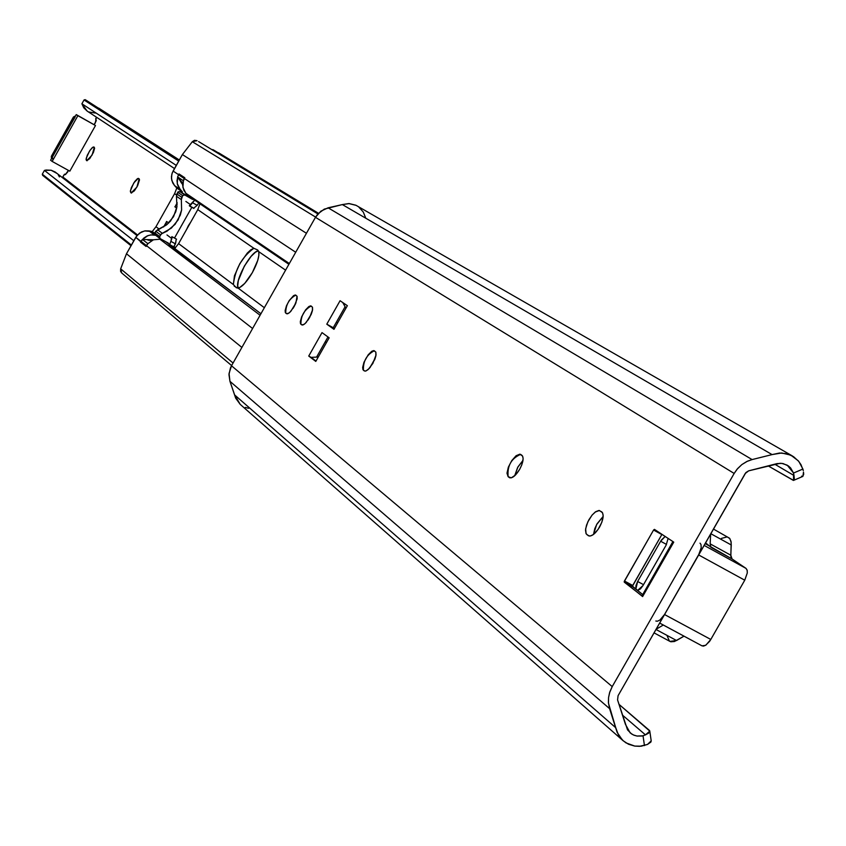 <?xml version="1.0" encoding="UTF-8"?>
<svg xmlns="http://www.w3.org/2000/svg" width="846" height="846" viewBox="0 0 846 846"><rect width="100%" height="100%" fill="white"/><g stroke="black" fill="none" stroke-linecap="round" stroke-linejoin="round"><path stroke-width="1.27" d="M294.165 306.569L289.914 312.259L287.756 313.729L286.487 313.644L288.782 313.189L290.897 311.233L295.91 302.984L297.041 296.248L295.254 294.99L293.562 295.656L289.237 300.552L286.466 305.818L285.144 310.524L285.324 312.544L286.487 313.644L285.726 313.083C285.694 304.93 289.036 298.934 295.772 295.117L297.083 296.354L297.147 298.839L294.165 306.569M309.551 317.684L305.226 323.458L303.016 324.938L301.705 324.843L304.063 324.399L306.231 322.421L311.328 314.035L312.417 310.651L312.449 307.172L310.598 305.861L308.864 306.538L305.565 309.9L301.631 316.848L300.309 321.649L300.499 323.711L301.705 324.843L300.922 324.261C300.827 315.939 304.232 309.848 311.127 305.998L312.491 307.278L312.576 309.805L309.551 317.684M372.885 363.399L368.211 369.512L365.789 371.045L364.298 370.886L365.884 371.013L369.3 368.433L374.767 359.497L375.888 355.859L375.814 352.073L373.721 350.593L371.796 351.259L368.2 354.802L364.002 362.204L362.659 367.365L362.934 369.617L364.298 370.886L363.42 370.241C363.071 361.2 366.699 354.707 374.302 350.752L375.867 352.19L376.036 354.95L372.885 363.399M509.747 477.8L508.139 476.7C507.092 465.945 511.238 458.5 520.597 454.387L521.95 455.338C524.023 457.749 523.262 462.424 519.656 469.361L521.781 464.866L523.135 458.807L522.617 456.11L519.867 454.165L516.092 455.73L511.767 460.615L508.351 467.172L506.987 473.21L508.139 476.7L511.312 477.842L515.447 475.061L519.656 469.361C515.732 475.695 512.359 478.476 509.514 477.694L509.747 477.81M599.581 527.058C595.383 533.805 591.671 536.702 588.456 535.772L590.466 535.983L593.427 534.503L598.164 529.321L601.834 522.246L603.177 515.69L602.521 512.729L599.38 510.498L595.182 512.073L591.999 515.203L587.843 521.845L585.633 528.803L586.109 533.741L588.192 535.603L586.035 533.604L585.506 530.061L586.532 525.133L588.911 519.751L592.211 514.95L595.774 511.65L598.947 510.466L601.749 511.862C604.139 514.569 603.42 519.634 599.581 527.058M329.157 337.808L315.78 361.422L329.157 337.808L322.009 332.615L308.737 356.05L322.009 332.615L329.157 337.808M311.138 357.361L308.737 356.05L315.78 361.422L308.737 356.05L311.138 357.361L316.573 357.107L311.138 357.361L315.981 361.062L311.138 357.361M327.984 336.962L316.573 357.107L327.984 336.962M342.757 302.551L345.105 306.749L333.229 327.719L326.789 324.177L340.071 300.721L326.789 324.177L333.969 329.316L347.357 305.692L333.969 329.316L326.789 324.177L333.229 327.719L345.105 306.749L345.929 308.208L342.757 302.551M792.374 455.941L356.081 205.345L348.816 203.558L342.355 204.584L772.081 454.598L752.094 459.579L328.1 207.809L320.835 211.193L315.473 217.316L734.159 473.443L612.218 686.592L231.508 365.779L230.472 367.873L228.97 374.619L229.953 381.324L609.585 708.641L617.125 732.319L622.37 740.049L626.04 742.904L634.828 746.098L639.618 746.32L647.465 744.448L641.183 746.193L634.648 746.066L628.525 744.237L623.216 740.81L618.426 734.973L615.74 727.729L234.649 394.945L240.201 404.356L622.994 740.62M647.465 744.448L650.881 742.09L651.209 740.885L647.465 744.448M649.791 731.113L618.997 704.348L649.601 730.574L648.734 733.091L645.466 734.867L622.466 715.124L645.466 734.867L642.04 736.009L637.091 736.062L633.379 734.952L630.164 732.89L625.427 724.313L617.569 699.928L618.077 695.687L745.22 473.506L748.668 470.841L777.04 463.597L781.873 463.386L787.235 465.173L793.537 473.041L794.013 475.526L774.799 464.232L794.013 475.526L794.309 478.952L793.421 480.433L768.253 465.945L793.559 480.391L793.537 473.041L802.907 469.044L803.309 470.609L800.972 464.634L798.243 460.763L790.82 455.137L781.662 452.98L772.081 454.598L779.589 453.012L787.013 453.752L793.485 456.618L798.846 461.472L802.907 469.044L793.537 473.041L790.587 467.912L788.419 465.945L783.1 463.587L780.139 463.28L748.668 470.841L745.876 472.586L618.077 695.687L617.569 699.928L627.521 729.855L631.581 733.958L634.183 735.28L637.027 736.052L643.034 735.808L644.462 745.612L643.034 735.808L645.466 734.867L649.791 731.113L651.209 740.895M293.054 308.388L295.529 303.862L293.054 308.388M308.039 320.105L311.233 314.268L308.039 320.105M370.104 367.492L375.338 357.911L370.104 367.492M514.664 475.801L517.995 466.833L522.997 460.393L517.636 467.478L514.664 475.801M593.501 534.439L594.823 528.591L597.054 523.822L603.156 516.441L596.631 524.583L593.501 534.439M641.881 595.838L624.285 582.164L632.565 586.627L642.622 594.516L632.459 586.183L661.963 534.344L653.577 530.03L624.189 581.71L642.611 596.578L673.744 542.138L654.444 529.385L653.577 530.03L654.434 529.374L673.173 541.736M334.392 328.555L333.229 327.719L334.392 328.555M802.706 476.446L803.7 474.32L803.489 472.1L802.896 476.393L793.559 480.391M355.828 205.218L349.218 203.579L342.355 204.584L772.081 454.598L752.094 459.579L328.1 207.809L342.355 204.584L324.304 209.11L317.842 213.975L315.473 217.316L734.159 473.443L737.035 469.266L741.847 464.591L747.504 461.176L752.094 459.579L746.764 461.525L741.847 464.591L737.585 468.621L734.159 473.443L612.218 686.592L231.508 365.779L315.473 217.316L231.508 365.779L229.055 373.467L229.953 381.324L609.585 708.641L608.411 702.423L608.56 697.559L609.575 692.726L612.218 686.592L609.829 691.933L608.56 697.559L608.475 703.216L615.74 727.729L234.649 394.945L229.953 381.324L235.706 398.223L240.211 404.367M347.357 305.692L340.071 300.721L347.357 305.692M245.298 407.412L248.597 408.322M365.514 217.517L363.294 212.06L358.746 206.984M801.596 476.161L802.896 476.393M318.265 357.023L316.573 357.107L318.265 357.023M672.898 541.577L642.029 595.764M624.443 581.001L653.577 530.03L661.826 534.556L632.723 585.474L624.443 581.001L632.723 585.474L632.565 586.627L624.285 582.164L624.443 581.001M641.881 595.796L642.611 596.578L673.744 542.138M589.514 536.068L586.87 534.63L589.514 536.068M365.07 371.14L363.42 370.241L365.07 371.14M302.35 325.044L300.922 324.261L302.35 325.044M287.101 313.845L285.726 313.083L287.101 313.845M337.628 322.844L336.38 322.157L345.105 306.749L336.38 322.157L337.628 322.844M337.554 322.992L336.38 322.157L337.554 322.992M325.298 341.71L326.461 342.567L325.298 341.71L316.573 357.107L325.298 341.71M721.416 538.416L727.222 536.893L729.887 538.659L731.177 542.445L730.828 556.467L732.076 558.984L711.401 547.626L705.553 542.836L706.569 544.348L705.13 543.566L732.076 558.984L746.024 568.396L747.134 570.109L747.293 572.953L744.755 580.197L710.799 639.46L705.987 645.054L703.608 646.09L702.011 645.847L705.522 645.361L709.604 641.342L710.799 639.46L664.522 614.524L663.433 616.258M684.002 636.16L674.474 641.501L670.857 641.776L669.958 641.405L676.557 640.517L655.978 629.466L676.557 640.517L684.002 636.16M669.429 641.057L667.134 635.864M699.568 553.094L664.522 614.524L698.627 554.934L744.755 580.197L747.293 572.953L747.219 570.458L746.024 568.396L704.094 545.374L746.024 568.396L732.076 558.984L730.796 555.198L731.251 544.972L710.777 533.689L731.251 544.972L730.997 541.324L729.569 538.246L713.432 529.057M660.652 541.239L637.641 581.488L635.97 585.548L635.832 589.197L637.641 581.488L643.52 584.671L637.641 581.488L660.652 541.239L665.157 536.459L661.456 539.97L660.652 541.239L666.5 544.443L660.652 541.239M637.503 590.508L640.443 588.901L643.045 585.495L666.151 545.088L668.118 538.416L666.151 545.088L643.045 585.495L637.503 590.508M700.023 543.143L700.996 544.517L701.207 547.679L698.627 554.934L744.755 580.197L710.799 639.46L664.522 614.524L659.943 620.012L657.374 621.239L655.83 621.017M659.647 623.037L702.021 645.858L659.637 623.068M663.275 625.025L656.073 629.297L663.275 625.025M710.154 543.862L730.796 555.198L710.154 543.862L710.82 547.045L710.154 543.862L710.661 533.889L710.154 543.862M252.32 272.676C246.947 281.771 242.231 286.921 238.16 288.126L236.298 287.725L239.545 287.661L244.748 283.389L252.32 272.676L257.734 260.409L258.865 255.312L258.76 251.664L285.588 270.149L258.76 251.664L257.639 249.961L253.853 248.28L250.871 249.771L247.286 253.091L239.82 263.698L234.448 275.817L233.359 284.542L178.601 243.627L197.774 209.639L253.853 248.28L197.774 209.639L199.963 203.812L288.898 264.301L194.263 199.719L187.939 196.166L185.845 193.258L188.108 195.743L194.633 200.185L189.293 205.726L190.826 204.859L185.877 201.443L190.826 204.859L194.633 200.185L194.263 199.719L199.963 203.812L197.774 209.639L178.601 243.627L233.359 284.542L236.298 287.725L233.359 284.542C235.273 268.933 242.093 256.846 253.853 248.28L257.639 249.961L258.76 251.664C259.511 256.338 257.364 263.339 252.32 272.676M264.354 307.701L238.16 288.126L264.354 307.701M183.371 180.78L182.916 187.421L185.845 193.258L289.332 263.529L185.845 193.258L183.783 190.128L182.694 185.528L183.096 181.7L184.798 177.766L179.024 173.948L177.607 176.888L182.683 184.597L180.801 182.006L181.107 181.266L182.778 183.349L177.607 176.888L183.371 180.78L184.798 177.766L183.275 180.663L184.248 178.517L178.569 174.762L179.024 173.948L184.703 177.713L184.248 178.517L178.569 174.762L177.607 176.888L183.371 180.78M175.704 242.887L176.105 240.01L175.429 243.86L173.694 247.064L175.069 248.206L168.967 244.568L174.741 248.513L178.601 243.627L174.741 248.513L260.938 313.739L168.967 244.568L173.705 247.169L165.7 241.67L169.57 244.6L170.892 241.364L169.591 244.557L173.811 246.873L175.704 242.887M238.308 288.095L237.705 285.821L238.339 280.523L244.314 266.183L251.072 256.401L255.429 252.224L258.368 250.786C250.522 251.41 233.792 282.522 238.308 288.095M166.059 222.604L163.595 226.982L166.059 222.604L165.689 225.565L166.588 221.451L168.714 222.984L166.588 221.451L166.059 222.604M159.228 229.15L155.971 226.717L174.593 193.671L176.423 194.929L174.593 193.671L176.793 188.045L174.562 185.591L180.166 189.398L177.258 183.603L177.702 177.004L177.015 180.758L177.47 184.523L179.024 187.928L182.408 191.873L180.166 189.398L174.562 185.591L182.408 191.873L176.793 188.045L174.593 193.671L155.971 226.717L159.228 229.15M177.226 202.797L175.566 205.737L177.226 202.797M171.865 236.626L171.823 238.561L166.979 234.945L171.823 238.561L170.892 241.364L175.429 243.86L170.892 241.364L171.865 236.626M160.454 238.815L159.693 239.175L160.454 238.815M153.39 239.799L142.488 239.45L147.923 235.622L151.148 234.892L155.653 235.262L149.002 230.916L152.28 231.518L155.971 226.717L152.28 231.518L154.649 233.306L152.28 231.518L144.603 230.937L139.495 233.126L135.751 237.303L145.977 246.398L146.506 245.689L252.584 328.502L146.506 245.689L147.913 243.659L146.072 246.45L140.573 242.168L141.028 241.364L146.432 245.583L145.977 246.398L147.764 243.648L146.432 245.583L135.751 237.303L126.477 253.758L136.851 235.664L141.43 231.973L145.152 230.842L149.002 230.916L154.427 235.04L150.683 234.945L147.045 235.992L143.831 238.075L141.028 241.364L142.35 239.439L153.39 239.799L147.913 243.659L142.35 239.439L147.913 243.659L153.38 239.809L159.926 239.217L153.38 239.809M161.829 239.555L159.926 239.217L161.829 239.555M186.564 194.041L186.384 195.267L186.564 194.041M177.184 204.288L174.858 206.784L176.719 208.105L174.858 206.784L177.184 204.288M182.027 192.835L182.408 191.873L182.027 192.835M173.102 171.051L171.833 174.191L171.495 178.643L172.711 182.884L174.562 185.591L171.833 180.558L171.442 176.687L172.256 172.848L182.387 154.564L192.306 141.716L315.6 217.094L192.306 141.716L182.387 154.564L306.442 233.285L182.387 154.564L173.102 171.051L178.601 174.699L173.102 171.051M194.379 207.64L197.171 205.324L194.379 207.64M198.133 203.971L197.171 205.324L192.645 202.807L197.171 205.324L198.133 203.971M218.511 152.756L318.477 213.287L218.511 152.756M318.318 213.456L211.743 149.488L317.916 213.879L211.68 149.509L213.139 149.731L318.318 213.456M198.609 141.578L317.885 213.932M197.044 140.679L192.306 141.716L194.517 140.309L197.044 140.679M295.709 252.256L184.375 178.517L295.709 252.256M260.082 315.251L159.926 239.217L260.082 315.251M241.882 347.431L126.477 253.758L241.882 347.431M121.718 272.994L120.608 271.418L120.661 268.827L233.062 363.019L120.661 268.827L126.477 253.758L120.661 268.827L121.687 272.962L231.624 365.567M168.703 222.995L166.588 221.451L168.703 222.995M151.751 240.539L147.944 240.095L151.751 240.539M176.084 238.953L172.499 236.975L176.571 239.207L172.499 236.975L171.865 238.107L172.499 236.975L176.084 238.953M196.716 201.39L194.601 200.216L196.716 201.39M189.927 206.075L193.512 208.063L189.927 206.075M237.821 288.148L234.247 286.191L237.821 288.148M187.833 196.103L179.891 191.64L177.723 192.264L176.454 196.24L176.951 206.699L176.454 196.24L181.34 199.614L181.615 209.977L178.136 219.928L171.4 228.082L162.337 233.316L157.568 229.742L166.799 224.708L173.578 216.65L176.951 206.699L175.735 211.828L170.564 220.996L166.799 224.708L155.749 231.233L160.539 234.839L162.337 233.316L157.568 229.742L154.818 232.893L159.587 236.51L160.539 234.839L155.749 231.233L154.818 232.893L154.945 234.649L159.788 238.371M159.957 238.519L167.55 242.675L160.127 238.635L159.587 236.51L154.818 232.893L154.617 233.485L155.241 234.945L159.957 238.519L159.386 237.102L161.3 233.908L167.085 231.117L175.122 224.306L180.325 215.096L181.615 209.977L181.34 199.614L182.641 195.627L184.756 194.961L192.602 199.434L179.891 191.64L184.756 194.961L182.641 195.627L177.723 192.264L182.641 195.627L181.7 197.298L176.782 193.924L181.7 197.298L181.34 199.614L176.454 196.24L178.136 191.788L179.891 191.64L187.738 196.029M168.121 242.844L167.55 242.675L168.121 242.844M173.758 246.937L175.101 248.174L173.758 246.937M175.439 247.741L174.086 246.503L175.439 247.741M188.415 225.607L190.741 222.107L186.628 229.403L188.415 225.607M189.853 206.213L193.914 208.465L191.831 207.312L174.488 238.054L191.831 207.312L189.853 206.213L190.487 205.092L189.853 206.213M92.077 155.082L86.8 160.677L89.729 158.614L93.409 152.439L94.615 148.24L93.874 147.003L93.007 147.109L90.162 150.133L87.286 155.241L86.07 159.429L86.8 160.677L86.239 158.255L89.422 151.244L92.045 147.86L93.843 146.982L94.318 147.32L92.077 155.082M136.893 187.093L131.183 192.962L134.387 190.836L137.644 185.686L139.527 179.786L138.268 178.326L133.795 182.937L130.421 190.72L131.183 192.962L130.347 191.376L131.394 187.548L134.8 181.446L137.464 178.654L139.178 178.781L136.893 187.093M67.638 172.087L65.322 174.593L68.441 170.416L67.638 172.087M95.302 122.903L94.149 124.616L96.296 120.65L95.672 118.905L96.412 117.171L95.302 122.903M64.74 174.149L62.318 177.523L62.794 176.962L137.496 234.902L62.794 176.962L64.359 174.361L65.554 174.593M74.501 117.721L73.443 117.002L75.548 115.87L73.443 117.002L51.331 156.341L51.458 158.71L51.331 156.341L73.443 117.002L74.501 117.721L52.357 157.123L51.331 156.341L52.357 157.123L75.061 117.065M98.76 108.14L179.331 160M85.964 100.135L84.029 99.976L81.893 103.783L83.775 107.812L87.159 111.08L81.893 103.783L84.029 99.976L85.139 99.648L179.225 160.19L85.964 100.135M88.851 112.01L95.365 113.057M179.204 160.222L85.139 99.648L179.204 160.222M178.718 161.089L84.029 99.976L178.718 161.089M176.285 165.404L81.893 103.783L176.285 165.404M56.851 173.356L51.088 170.215L44.436 170.406L133.816 240.74L44.436 170.406L42.3 174.202L44.436 170.406L46.128 170.025L51.246 170.258L55.138 171.981L136.967 235.516M131.394 245.044L42.3 174.202L131.394 245.044M131.014 245.721L42.607 175.312L42.3 174.202L42.607 175.312L131.014 245.721M59.442 176.93L58.311 175.027M52.907 159.915L52.357 157.123L52.092 157.938M131.542 193.068L130.696 192.602L131.542 193.068M87.106 160.772L86.366 160.359L87.106 160.772M69.816 171.167L95.492 125.515L76.267 114.601L50.601 160.243L76.267 114.601L77.874 115.68L52.156 161.427L50.601 160.243L52.156 161.427L77.874 115.68L95.492 125.515L69.816 171.167L52.156 161.427L69.816 171.167M95.492 125.515L76.267 114.601L95.492 125.515M654.032 632.861L669.979 641.416M192.254 199.106L187.717 196.018M179.225 160.18L85.827 100.04M174.498 168.555L87.159 111.08"/></g></svg>
